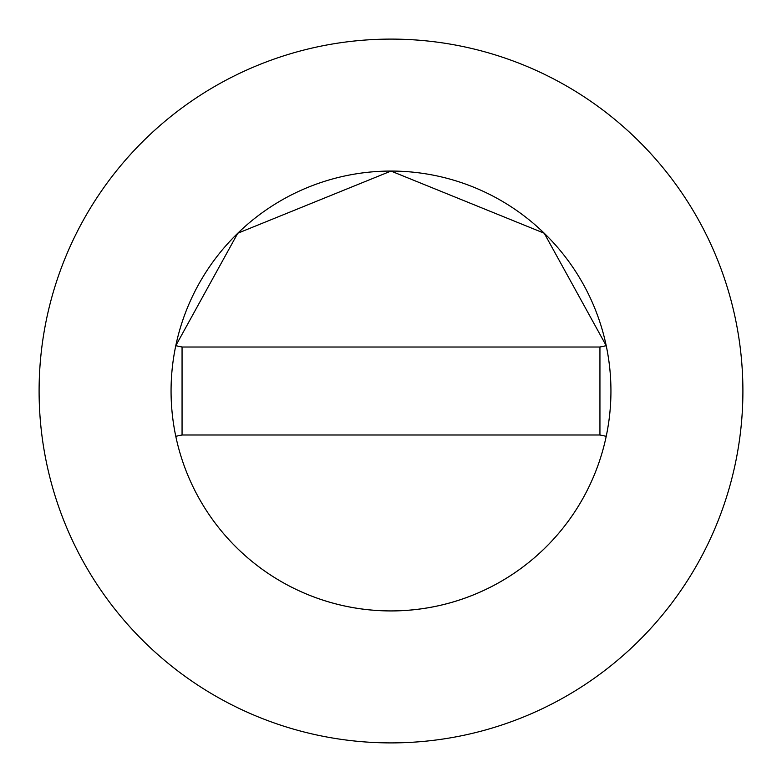 <?xml version="1.0" encoding="UTF-8"?>
<svg xmlns="http://www.w3.org/2000/svg" width="782" height="782" viewBox="0 0 782 782"><rect width="100%" height="100%" fill="white"/><g stroke="black" fill="none" stroke-linecap="round" stroke-linejoin="round"><path stroke-width="1.17" d="M610.938 391A219.938 219.938 0 0 0 606.216 345.693L544.233 233.232L391 171.062L237.767 233.232L175.784 345.693A219.938 219.938 0 0 0 391 610.938A219.938 219.938 0 0 0 610.938 391A219.938 219.938 0 0 0 391 171.062A219.938 219.938 0 0 0 175.784 436.307A219.938 219.938 0 0 0 610.938 391M742.9 391A351.9 351.9 0 0 0 391 39.1A351.9 351.9 0 0 0 39.1 391A351.9 351.9 0 0 0 391 742.9A351.9 351.9 0 0 0 742.9 391M606.216 436.307L599.941 434.988L599.941 347.012L182.059 347.012L182.059 434.988L175.784 436.307M606.216 345.693L599.941 347.012M175.784 345.693L182.059 347.012M182.059 434.988L599.941 434.988"/></g></svg>

